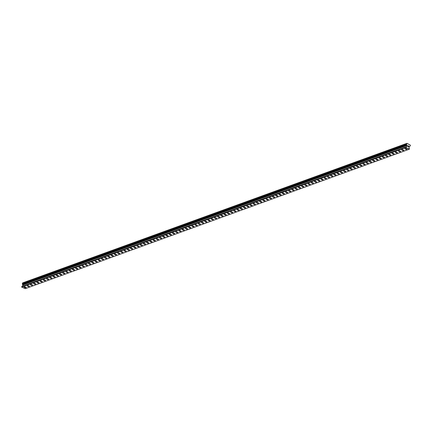<?xml version="1.0" encoding="UTF-8"?>
<svg xmlns="http://www.w3.org/2000/svg" width="432" height="432" viewBox="0 0 432 432"><rect width="100%" height="100%" fill="white"/><g stroke="black" fill="none" stroke-linecap="round" stroke-linejoin="round"><path stroke-width="0.65" d="M407.063 149.18A1.096 0.389 12.9 0 1 406.89 149.332A1.096 0.389 12.9 0 1 405.643 149.24A1.096 0.389 12.9 0 1 404.924 148.689A1.096 0.389 12.9 0 1 405.097 148.538A1.096 0.389 12.9 0 1 406.345 148.63A1.096 0.389 12.9 0 1 407.063 149.18A1.096 0.389 12.9 0 1 406.89 149.332A1.096 0.389 12.9 0 1 405.643 149.24A1.096 0.389 12.9 0 1 404.924 148.689M403.834 150.352A1.096 0.389 12.9 0 1 403.661 150.503A1.096 0.389 12.9 0 1 402.413 150.412A1.096 0.389 12.9 0 1 401.695 149.861A1.096 0.389 12.9 0 1 401.868 149.71A1.096 0.389 12.9 0 1 403.115 149.801A1.096 0.389 12.9 0 1 403.834 150.352A1.096 0.389 12.9 0 1 403.661 150.503A1.096 0.389 12.9 0 1 402.413 150.417A1.096 0.389 12.9 0 1 401.695 149.861M400.604 151.524A1.096 0.389 12.9 0 1 400.432 151.681A1.096 0.389 12.9 0 1 399.184 151.583A1.096 0.389 12.9 0 1 398.466 151.033A1.096 0.389 12.9 0 1 398.639 150.881A1.096 0.389 12.9 0 1 399.886 150.973A1.096 0.389 12.9 0 1 400.604 151.524A1.096 0.389 12.9 0 1 400.432 151.675A1.096 0.389 12.9 0 1 399.184 151.589A1.096 0.389 12.9 0 1 398.466 151.033M397.375 152.696A1.096 0.389 12.9 0 1 397.202 152.852A1.096 0.389 12.9 0 1 395.955 152.755A1.096 0.389 12.9 0 1 395.237 152.204A1.096 0.389 12.9 0 1 395.41 152.053A1.096 0.389 12.9 0 1 396.657 152.145A1.096 0.389 12.9 0 1 397.375 152.696A1.096 0.389 12.9 0 1 397.202 152.847A1.096 0.389 12.9 0 1 395.955 152.761A1.096 0.389 12.9 0 1 395.237 152.21M393.973 154.019A1.096 0.389 12.9 0 1 392.731 153.932A1.096 0.389 12.9 0 1 392.008 153.376A1.096 0.389 12.9 0 1 392.186 153.225A1.096 0.389 12.9 0 1 393.428 153.317A1.096 0.389 12.9 0 1 394.151 153.868A1.096 0.389 12.9 0 1 393.973 154.019M394.151 153.868A1.096 0.389 12.9 0 1 393.973 154.024A1.096 0.389 12.9 0 1 392.731 153.932A1.096 0.389 12.9 0 1 392.008 153.382M390.922 155.045A1.096 0.389 12.9 0 1 390.749 155.196A1.096 0.389 12.9 0 1 389.502 155.104A1.096 0.389 12.9 0 1 388.784 154.548A1.096 0.389 12.9 0 1 388.957 154.397A1.096 0.389 12.9 0 1 390.204 154.489A1.096 0.389 12.9 0 1 390.922 155.045A1.096 0.389 12.9 0 1 390.749 155.196A1.096 0.389 12.9 0 1 389.502 155.104A1.096 0.389 12.9 0 1 388.784 154.553M387.693 156.217A1.096 0.389 12.9 0 1 387.52 156.368A1.096 0.389 12.9 0 1 386.273 156.276A1.096 0.389 12.9 0 1 385.555 155.725A1.096 0.389 12.9 0 1 385.727 155.574A1.096 0.389 12.9 0 1 386.975 155.66A1.096 0.389 12.9 0 1 387.693 156.217A1.096 0.389 12.9 0 1 387.52 156.368A1.096 0.389 12.9 0 1 386.273 156.276A1.096 0.389 12.9 0 1 385.555 155.725M384.464 157.388A1.096 0.389 12.9 0 1 384.291 157.54A1.096 0.389 12.9 0 1 383.044 157.448A1.096 0.389 12.9 0 1 382.325 156.897A1.096 0.389 12.9 0 1 382.498 156.746A1.096 0.389 12.9 0 1 383.746 156.838A1.096 0.389 12.9 0 1 384.464 157.388A1.096 0.389 12.9 0 1 384.291 157.54A1.096 0.389 12.9 0 1 383.044 157.448A1.096 0.389 12.9 0 1 382.325 156.897M381.235 158.56A1.096 0.389 12.9 0 1 381.062 158.711A1.096 0.389 12.9 0 1 379.814 158.62A1.096 0.389 12.9 0 1 379.096 158.069A1.096 0.389 12.9 0 1 379.269 157.918A1.096 0.389 12.9 0 1 380.516 158.009A1.096 0.389 12.9 0 1 381.235 158.56A1.096 0.389 12.9 0 1 381.062 158.711A1.096 0.389 12.9 0 1 379.814 158.62A1.096 0.389 12.9 0 1 379.096 158.069M378.011 159.732A1.096 0.389 12.9 0 1 377.833 159.883A1.096 0.389 12.9 0 1 376.591 159.791A1.096 0.389 12.9 0 1 375.867 159.241A1.096 0.389 12.9 0 1 376.045 159.089A1.096 0.389 12.9 0 1 377.287 159.181A1.096 0.389 12.9 0 1 378.011 159.732A1.096 0.389 12.9 0 1 377.833 159.883A1.096 0.389 12.9 0 1 376.591 159.791A1.096 0.389 12.9 0 1 375.867 159.241M374.782 160.904A1.096 0.389 12.9 0 1 374.609 161.055A1.096 0.389 12.9 0 1 373.361 160.969A1.096 0.389 12.9 0 1 372.638 160.412A1.096 0.389 12.9 0 1 372.816 160.261A1.096 0.389 12.9 0 1 374.063 160.353A1.096 0.389 12.9 0 1 374.782 160.904A1.096 0.389 12.9 0 1 374.609 161.055A1.096 0.389 12.9 0 1 373.361 160.963A1.096 0.389 12.9 0 1 372.643 160.412M371.38 162.227A1.096 0.389 12.9 0 1 370.132 162.135A1.096 0.389 12.9 0 1 369.414 161.584A1.096 0.389 12.9 0 1 369.587 161.433A1.096 0.389 12.9 0 1 370.834 161.525A1.096 0.389 12.9 0 1 371.552 162.076A1.096 0.389 12.9 0 1 371.38 162.227M371.552 162.076A1.096 0.389 12.9 0 1 371.38 162.232A1.096 0.389 12.9 0 1 370.132 162.14A1.096 0.389 12.9 0 1 369.414 161.584M368.323 163.247A1.096 0.389 12.9 0 1 368.15 163.404A1.096 0.389 12.9 0 1 366.903 163.307A1.096 0.389 12.9 0 1 366.185 162.756A1.096 0.389 12.9 0 1 366.358 162.605A1.096 0.389 12.9 0 1 367.605 162.697A1.096 0.389 12.9 0 1 368.323 163.247A1.096 0.389 12.9 0 1 368.15 163.399A1.096 0.389 12.9 0 1 366.903 163.312A1.096 0.389 12.9 0 1 366.185 162.761M365.094 164.419A1.096 0.389 12.9 0 1 364.921 164.576A1.096 0.389 12.9 0 1 363.674 164.484A1.096 0.389 12.9 0 1 362.956 163.933A1.096 0.389 12.9 0 1 363.128 163.777A1.096 0.389 12.9 0 1 364.376 163.868A1.096 0.389 12.9 0 1 365.094 164.419A1.096 0.389 12.9 0 1 364.921 164.57A1.096 0.389 12.9 0 1 363.674 164.484A1.096 0.389 12.9 0 1 362.956 163.928M361.87 165.596A1.096 0.389 12.9 0 1 361.692 165.748A1.096 0.389 12.9 0 1 360.45 165.656A1.096 0.389 12.9 0 1 359.726 165.1A1.096 0.389 12.9 0 1 359.905 164.948A1.096 0.389 12.9 0 1 361.147 165.04A1.096 0.389 12.9 0 1 361.87 165.596A1.096 0.389 12.9 0 1 361.692 165.748A1.096 0.389 12.9 0 1 360.45 165.656A1.096 0.389 12.9 0 1 359.726 165.105M358.641 166.763A1.096 0.389 12.9 0 1 358.468 166.919A1.096 0.389 12.9 0 1 357.221 166.828A1.096 0.389 12.9 0 1 356.503 166.277A1.096 0.389 12.9 0 1 356.675 166.126A1.096 0.389 12.9 0 1 357.923 166.212A1.096 0.389 12.9 0 1 358.641 166.768A1.096 0.389 12.9 0 1 358.468 166.919A1.096 0.389 12.9 0 1 357.221 166.828A1.096 0.389 12.9 0 1 356.497 166.277M355.412 167.94A1.096 0.389 12.9 0 1 355.239 168.091A1.096 0.389 12.9 0 1 353.992 167.999A1.096 0.389 12.9 0 1 353.273 167.449A1.096 0.389 12.9 0 1 353.446 167.297A1.096 0.389 12.9 0 1 354.694 167.389A1.096 0.389 12.9 0 1 355.412 167.94A1.096 0.389 12.9 0 1 355.239 168.091A1.096 0.389 12.9 0 1 353.992 167.999A1.096 0.389 12.9 0 1 353.273 167.449M352.183 169.112A1.096 0.389 12.9 0 1 352.01 169.263A1.096 0.389 12.9 0 1 350.762 169.171A1.096 0.389 12.9 0 1 350.044 168.62A1.096 0.389 12.9 0 1 350.217 168.469A1.096 0.389 12.9 0 1 351.464 168.561A1.096 0.389 12.9 0 1 352.183 169.112A1.096 0.389 12.9 0 1 352.01 169.263A1.096 0.389 12.9 0 1 350.762 169.171A1.096 0.389 12.9 0 1 350.044 168.62M348.953 170.284A1.096 0.389 12.9 0 1 348.781 170.435A1.096 0.389 12.9 0 1 347.533 170.343A1.096 0.389 12.9 0 1 346.815 169.792A1.096 0.389 12.9 0 1 346.988 169.641A1.096 0.389 12.9 0 1 348.235 169.733A1.096 0.389 12.9 0 1 348.953 170.284A1.096 0.389 12.9 0 1 348.781 170.435A1.096 0.389 12.9 0 1 347.533 170.343A1.096 0.389 12.9 0 1 346.815 169.792M345.73 171.455A1.096 0.389 12.9 0 1 345.551 171.607A1.096 0.389 12.9 0 1 344.309 171.515A1.096 0.389 12.9 0 1 343.586 170.964A1.096 0.389 12.9 0 1 343.764 170.813A1.096 0.389 12.9 0 1 345.006 170.905A1.096 0.389 12.9 0 1 345.73 171.455A1.096 0.389 12.9 0 1 345.551 171.607A1.096 0.389 12.9 0 1 344.309 171.52A1.096 0.389 12.9 0 1 343.586 170.964M342.5 172.627A1.096 0.389 12.9 0 1 342.328 172.778A1.096 0.389 12.9 0 1 341.08 172.687A1.096 0.389 12.9 0 1 340.362 172.136A1.096 0.389 12.9 0 1 340.535 171.985A1.096 0.389 12.9 0 1 341.782 172.076A1.096 0.389 12.9 0 1 342.5 172.627A1.096 0.389 12.9 0 1 342.328 172.778A1.096 0.389 12.9 0 1 341.08 172.692A1.096 0.389 12.9 0 1 340.357 172.136M339.271 173.799A1.096 0.389 12.9 0 1 339.098 173.956A1.096 0.389 12.9 0 1 337.851 173.858A1.096 0.389 12.9 0 1 337.133 173.308A1.096 0.389 12.9 0 1 337.306 173.156A1.096 0.389 12.9 0 1 338.553 173.248A1.096 0.389 12.9 0 1 339.271 173.799A1.096 0.389 12.9 0 1 339.098 173.95A1.096 0.389 12.9 0 1 337.851 173.864A1.096 0.389 12.9 0 1 337.133 173.313M336.042 174.971A1.096 0.389 12.9 0 1 335.869 175.127A1.096 0.389 12.9 0 1 334.622 175.036A1.096 0.389 12.9 0 1 333.904 174.479A1.096 0.389 12.9 0 1 334.076 174.328A1.096 0.389 12.9 0 1 335.324 174.42A1.096 0.389 12.9 0 1 336.042 174.971A1.096 0.389 12.9 0 1 335.869 175.122A1.096 0.389 12.9 0 1 334.622 175.036A1.096 0.389 12.9 0 1 333.904 174.485M332.64 176.294A1.096 0.389 12.9 0 1 331.393 176.207A1.096 0.389 12.9 0 1 330.674 175.651A1.096 0.389 12.9 0 1 330.847 175.5A1.096 0.389 12.9 0 1 332.095 175.592A1.096 0.389 12.9 0 1 332.813 176.148A1.096 0.389 12.9 0 1 332.64 176.294M332.813 176.148A1.096 0.389 12.9 0 1 332.64 176.299A1.096 0.389 12.9 0 1 331.393 176.207A1.096 0.389 12.9 0 1 330.674 175.657M329.589 177.32A1.096 0.389 12.9 0 1 329.411 177.471A1.096 0.389 12.9 0 1 328.169 177.379A1.096 0.389 12.9 0 1 327.445 176.828A1.096 0.389 12.9 0 1 327.618 176.677A1.096 0.389 12.9 0 1 328.865 176.764A1.096 0.389 12.9 0 1 329.589 177.32A1.096 0.389 12.9 0 1 329.411 177.471A1.096 0.389 12.9 0 1 328.163 177.379A1.096 0.389 12.9 0 1 327.445 176.828M326.36 178.492A1.096 0.389 12.9 0 1 326.182 178.643A1.096 0.389 12.9 0 1 324.94 178.551A1.096 0.389 12.9 0 1 324.216 178A1.096 0.389 12.9 0 1 324.394 177.849A1.096 0.389 12.9 0 1 325.636 177.935A1.096 0.389 12.9 0 1 326.36 178.492A1.096 0.389 12.9 0 1 326.187 178.643A1.096 0.389 12.9 0 1 324.94 178.551A1.096 0.389 12.9 0 1 324.216 178M323.131 179.663A1.096 0.389 12.9 0 1 322.958 179.815A1.096 0.389 12.9 0 1 321.71 179.723A1.096 0.389 12.9 0 1 320.992 179.172A1.096 0.389 12.9 0 1 321.165 179.021A1.096 0.389 12.9 0 1 322.412 179.113A1.096 0.389 12.9 0 1 323.131 179.663A1.096 0.389 12.9 0 1 322.958 179.815A1.096 0.389 12.9 0 1 321.71 179.723A1.096 0.389 12.9 0 1 320.992 179.172M319.901 180.835A1.096 0.389 12.9 0 1 319.729 180.986A1.096 0.389 12.9 0 1 318.481 180.895A1.096 0.389 12.9 0 1 317.763 180.344A1.096 0.389 12.9 0 1 317.936 180.193A1.096 0.389 12.9 0 1 319.183 180.284A1.096 0.389 12.9 0 1 319.901 180.835A1.096 0.389 12.9 0 1 319.729 180.986A1.096 0.389 12.9 0 1 318.481 180.895A1.096 0.389 12.9 0 1 317.763 180.344M316.672 182.007A1.096 0.389 12.9 0 1 316.499 182.158A1.096 0.389 12.9 0 1 315.252 182.066A1.096 0.389 12.9 0 1 314.534 181.516A1.096 0.389 12.9 0 1 314.707 181.364A1.096 0.389 12.9 0 1 315.954 181.456A1.096 0.389 12.9 0 1 316.672 182.007A1.096 0.389 12.9 0 1 316.499 182.158A1.096 0.389 12.9 0 1 315.252 182.072A1.096 0.389 12.9 0 1 314.534 181.516M313.448 183.179A1.096 0.389 12.9 0 1 313.27 183.33A1.096 0.389 12.9 0 1 312.028 183.238A1.096 0.389 12.9 0 1 311.305 182.687A1.096 0.389 12.9 0 1 311.477 182.536A1.096 0.389 12.9 0 1 312.725 182.628A1.096 0.389 12.9 0 1 313.448 183.179A1.096 0.389 12.9 0 1 313.27 183.33A1.096 0.389 12.9 0 1 312.023 183.244A1.096 0.389 12.9 0 1 311.305 182.687M310.046 184.502A1.096 0.389 12.9 0 1 308.799 184.41A1.096 0.389 12.9 0 1 308.075 183.859A1.096 0.389 12.9 0 1 308.254 183.708A1.096 0.389 12.9 0 1 309.496 183.8A1.096 0.389 12.9 0 1 310.219 184.351A1.096 0.389 12.9 0 1 310.046 184.502M310.219 184.351A1.096 0.389 12.9 0 1 310.041 184.507A1.096 0.389 12.9 0 1 308.799 184.415A1.096 0.389 12.9 0 1 308.075 183.865M306.99 185.522A1.096 0.389 12.9 0 1 306.817 185.679A1.096 0.389 12.9 0 1 305.57 185.587A1.096 0.389 12.9 0 1 304.852 185.031A1.096 0.389 12.9 0 1 305.024 184.88A1.096 0.389 12.9 0 1 306.272 184.972A1.096 0.389 12.9 0 1 306.99 185.522A1.096 0.389 12.9 0 1 306.817 185.674A1.096 0.389 12.9 0 1 305.57 185.587A1.096 0.389 12.9 0 1 304.852 185.036M303.761 186.7A1.096 0.389 12.9 0 1 303.588 186.851A1.096 0.389 12.9 0 1 302.341 186.759A1.096 0.389 12.9 0 1 301.622 186.208A1.096 0.389 12.9 0 1 301.795 186.052A1.096 0.389 12.9 0 1 303.043 186.143A1.096 0.389 12.9 0 1 303.761 186.7A1.096 0.389 12.9 0 1 303.588 186.845A1.096 0.389 12.9 0 1 302.341 186.759A1.096 0.389 12.9 0 1 301.622 186.203M300.532 187.871A1.096 0.389 12.9 0 1 300.359 188.023A1.096 0.389 12.9 0 1 299.111 187.931A1.096 0.389 12.9 0 1 298.393 187.38A1.096 0.389 12.9 0 1 298.566 187.229A1.096 0.389 12.9 0 1 299.813 187.315A1.096 0.389 12.9 0 1 300.532 187.871A1.096 0.389 12.9 0 1 300.359 188.023A1.096 0.389 12.9 0 1 299.111 187.931A1.096 0.389 12.9 0 1 298.393 187.38M297.308 189.038A1.096 0.389 12.9 0 1 297.13 189.194A1.096 0.389 12.9 0 1 295.888 189.103A1.096 0.389 12.9 0 1 295.164 188.552A1.096 0.389 12.9 0 1 295.337 188.401A1.096 0.389 12.9 0 1 296.584 188.487A1.096 0.389 12.9 0 1 297.308 189.043A1.096 0.389 12.9 0 1 297.13 189.194A1.096 0.389 12.9 0 1 295.882 189.103A1.096 0.389 12.9 0 1 295.164 188.552M294.079 190.215A1.096 0.389 12.9 0 1 293.9 190.366A1.096 0.389 12.9 0 1 292.658 190.274A1.096 0.389 12.9 0 1 291.935 189.724A1.096 0.389 12.9 0 1 292.113 189.572A1.096 0.389 12.9 0 1 293.355 189.664A1.096 0.389 12.9 0 1 294.079 190.215A1.096 0.389 12.9 0 1 293.906 190.366A1.096 0.389 12.9 0 1 292.658 190.274A1.096 0.389 12.9 0 1 291.935 189.724M290.849 191.387A1.096 0.389 12.9 0 1 290.677 191.538A1.096 0.389 12.9 0 1 289.429 191.446A1.096 0.389 12.9 0 1 288.711 190.895A1.096 0.389 12.9 0 1 288.884 190.744A1.096 0.389 12.9 0 1 290.131 190.836A1.096 0.389 12.9 0 1 290.849 191.387A1.096 0.389 12.9 0 1 290.677 191.538A1.096 0.389 12.9 0 1 289.429 191.446A1.096 0.389 12.9 0 1 288.711 190.895M287.62 192.559A1.096 0.389 12.9 0 1 287.447 192.71A1.096 0.389 12.9 0 1 286.2 192.618A1.096 0.389 12.9 0 1 285.482 192.067A1.096 0.389 12.9 0 1 285.655 191.916A1.096 0.389 12.9 0 1 286.902 192.008A1.096 0.389 12.9 0 1 287.62 192.559A1.096 0.389 12.9 0 1 287.447 192.71A1.096 0.389 12.9 0 1 286.2 192.623A1.096 0.389 12.9 0 1 285.482 192.067M284.391 193.73A1.096 0.389 12.9 0 1 284.218 193.882A1.096 0.389 12.9 0 1 282.971 193.79A1.096 0.389 12.9 0 1 282.253 193.239A1.096 0.389 12.9 0 1 282.425 193.088A1.096 0.389 12.9 0 1 283.673 193.18A1.096 0.389 12.9 0 1 284.391 193.73A1.096 0.389 12.9 0 1 284.218 193.882A1.096 0.389 12.9 0 1 282.971 193.795A1.096 0.389 12.9 0 1 282.253 193.239M281.167 194.902A1.096 0.389 12.9 0 1 280.989 195.053A1.096 0.389 12.9 0 1 279.742 194.962A1.096 0.389 12.9 0 1 279.023 194.411M280.989 195.059A1.096 0.389 12.9 0 1 279.742 194.967A1.096 0.389 12.9 0 1 279.023 194.416A1.096 0.389 12.9 0 1 279.196 194.26A1.096 0.389 12.9 0 1 280.444 194.351A1.096 0.389 12.9 0 1 281.162 194.902A1.096 0.389 12.9 0 1 280.989 195.059M277.938 196.074A1.096 0.389 12.9 0 1 277.76 196.231A1.096 0.389 12.9 0 1 276.518 196.139A1.096 0.389 12.9 0 1 275.794 195.583A1.096 0.389 12.9 0 1 275.972 195.431A1.096 0.389 12.9 0 1 277.214 195.523A1.096 0.389 12.9 0 1 277.938 196.074A1.096 0.389 12.9 0 1 277.76 196.225A1.096 0.389 12.9 0 1 276.518 196.139A1.096 0.389 12.9 0 1 275.794 195.588M274.709 197.246A1.096 0.389 12.9 0 1 274.536 197.397A1.096 0.389 12.9 0 1 273.289 197.311A1.096 0.389 12.9 0 1 272.57 196.754A1.096 0.389 12.9 0 1 272.743 196.603A1.096 0.389 12.9 0 1 273.991 196.695A1.096 0.389 12.9 0 1 274.709 197.251A1.096 0.389 12.9 0 1 274.536 197.402A1.096 0.389 12.9 0 1 273.289 197.311A1.096 0.389 12.9 0 1 272.57 196.76M271.48 198.423A1.096 0.389 12.9 0 1 271.307 198.574A1.096 0.389 12.9 0 1 270.059 198.482A1.096 0.389 12.9 0 1 269.341 197.932A1.096 0.389 12.9 0 1 269.514 197.78A1.096 0.389 12.9 0 1 270.761 197.867A1.096 0.389 12.9 0 1 271.48 198.423A1.096 0.389 12.9 0 1 271.307 198.574A1.096 0.389 12.9 0 1 270.059 198.482A1.096 0.389 12.9 0 1 269.341 197.932M268.25 199.595A1.096 0.389 12.9 0 1 268.078 199.746A1.096 0.389 12.9 0 1 266.83 199.654A1.096 0.389 12.9 0 1 266.112 199.103A1.096 0.389 12.9 0 1 266.285 198.952A1.096 0.389 12.9 0 1 267.532 199.039A1.096 0.389 12.9 0 1 268.25 199.595A1.096 0.389 12.9 0 1 268.078 199.746A1.096 0.389 12.9 0 1 266.83 199.654A1.096 0.389 12.9 0 1 266.112 199.103M265.021 200.767A1.096 0.389 12.9 0 1 264.848 200.918A1.096 0.389 12.9 0 1 263.601 200.826A1.096 0.389 12.9 0 1 262.883 200.275A1.096 0.389 12.9 0 1 263.056 200.124A1.096 0.389 12.9 0 1 264.303 200.216A1.096 0.389 12.9 0 1 265.021 200.767A1.096 0.389 12.9 0 1 264.848 200.918A1.096 0.389 12.9 0 1 263.601 200.826A1.096 0.389 12.9 0 1 262.883 200.275M261.797 201.938A1.096 0.389 12.9 0 1 261.619 202.09A1.096 0.389 12.9 0 1 260.377 201.998A1.096 0.389 12.9 0 1 259.654 201.447A1.096 0.389 12.9 0 1 259.832 201.296A1.096 0.389 12.9 0 1 261.074 201.388A1.096 0.389 12.9 0 1 261.797 201.938A1.096 0.389 12.9 0 1 261.619 202.09A1.096 0.389 12.9 0 1 260.377 201.998A1.096 0.389 12.9 0 1 259.654 201.447M258.568 203.11A1.096 0.389 12.9 0 1 258.395 203.261A1.096 0.389 12.9 0 1 257.148 203.17A1.096 0.389 12.9 0 1 256.43 202.619A1.096 0.389 12.9 0 1 256.603 202.468A1.096 0.389 12.9 0 1 257.85 202.559A1.096 0.389 12.9 0 1 258.568 203.11A1.096 0.389 12.9 0 1 258.395 203.261A1.096 0.389 12.9 0 1 257.148 203.175A1.096 0.389 12.9 0 1 256.424 202.619M255.339 204.282A1.096 0.389 12.9 0 1 255.166 204.433A1.096 0.389 12.9 0 1 253.919 204.341A1.096 0.389 12.9 0 1 253.201 203.791A1.096 0.389 12.9 0 1 253.373 203.639A1.096 0.389 12.9 0 1 254.621 203.731A1.096 0.389 12.9 0 1 255.339 204.282A1.096 0.389 12.9 0 1 255.166 204.433A1.096 0.389 12.9 0 1 253.919 204.347A1.096 0.389 12.9 0 1 253.201 203.791M252.11 205.454A1.096 0.389 12.9 0 1 251.937 205.61A1.096 0.389 12.9 0 1 250.69 205.513A1.096 0.389 12.9 0 1 249.971 204.962A1.096 0.389 12.9 0 1 250.144 204.811A1.096 0.389 12.9 0 1 251.392 204.903A1.096 0.389 12.9 0 1 252.11 205.454A1.096 0.389 12.9 0 1 251.937 205.605A1.096 0.389 12.9 0 1 250.69 205.519A1.096 0.389 12.9 0 1 249.971 204.968M248.708 206.777A1.096 0.389 12.9 0 1 247.46 206.69A1.096 0.389 12.9 0 1 246.742 206.134A1.096 0.389 12.9 0 1 246.915 205.983A1.096 0.389 12.9 0 1 248.162 206.075A1.096 0.389 12.9 0 1 248.881 206.626A1.096 0.389 12.9 0 1 248.708 206.777M248.881 206.626A1.096 0.389 12.9 0 1 248.708 206.782A1.096 0.389 12.9 0 1 247.46 206.69A1.096 0.389 12.9 0 1 246.742 206.14M245.657 207.803A1.096 0.389 12.9 0 1 245.479 207.954A1.096 0.389 12.9 0 1 244.237 207.862A1.096 0.389 12.9 0 1 243.513 207.306A1.096 0.389 12.9 0 1 243.691 207.155A1.096 0.389 12.9 0 1 244.933 207.247A1.096 0.389 12.9 0 1 245.657 207.803A1.096 0.389 12.9 0 1 245.479 207.949A1.096 0.389 12.9 0 1 244.237 207.862A1.096 0.389 12.9 0 1 243.513 207.311M242.428 208.975A1.096 0.389 12.9 0 1 242.255 209.126A1.096 0.389 12.9 0 1 241.007 209.034A1.096 0.389 12.9 0 1 240.284 208.483A1.096 0.389 12.9 0 1 240.462 208.332A1.096 0.389 12.9 0 1 241.709 208.418A1.096 0.389 12.9 0 1 242.428 208.975A1.096 0.389 12.9 0 1 242.255 209.126A1.096 0.389 12.9 0 1 241.007 209.034A1.096 0.389 12.9 0 1 240.289 208.483M239.198 210.146A1.096 0.389 12.9 0 1 239.026 210.298A1.096 0.389 12.9 0 1 237.778 210.206A1.096 0.389 12.9 0 1 237.06 209.655A1.096 0.389 12.9 0 1 237.233 209.504A1.096 0.389 12.9 0 1 238.48 209.59A1.096 0.389 12.9 0 1 239.198 210.146A1.096 0.389 12.9 0 1 239.026 210.298A1.096 0.389 12.9 0 1 237.778 210.206A1.096 0.389 12.9 0 1 237.06 209.655M235.969 211.313A1.096 0.389 12.9 0 1 235.796 211.469A1.096 0.389 12.9 0 1 234.549 211.378A1.096 0.389 12.9 0 1 233.831 210.827A1.096 0.389 12.9 0 1 234.004 210.676A1.096 0.389 12.9 0 1 235.251 210.767A1.096 0.389 12.9 0 1 235.969 211.318A1.096 0.389 12.9 0 1 235.796 211.469A1.096 0.389 12.9 0 1 234.549 211.378A1.096 0.389 12.9 0 1 233.831 210.827M232.74 212.49A1.096 0.389 12.9 0 1 232.567 212.641A1.096 0.389 12.9 0 1 231.32 212.549A1.096 0.389 12.9 0 1 230.602 211.999A1.096 0.389 12.9 0 1 230.774 211.847A1.096 0.389 12.9 0 1 232.022 211.939A1.096 0.389 12.9 0 1 232.74 212.49A1.096 0.389 12.9 0 1 232.567 212.641A1.096 0.389 12.9 0 1 231.32 212.549A1.096 0.389 12.9 0 1 230.602 211.999M229.516 213.662A1.096 0.389 12.9 0 1 229.338 213.813A1.096 0.389 12.9 0 1 228.096 213.721A1.096 0.389 12.9 0 1 227.372 213.17A1.096 0.389 12.9 0 1 227.551 213.019A1.096 0.389 12.9 0 1 228.793 213.111A1.096 0.389 12.9 0 1 229.516 213.662A1.096 0.389 12.9 0 1 229.338 213.813A1.096 0.389 12.9 0 1 228.096 213.727A1.096 0.389 12.9 0 1 227.372 213.17M226.287 214.834A1.096 0.389 12.9 0 1 226.114 214.985A1.096 0.389 12.9 0 1 224.867 214.893A1.096 0.389 12.9 0 1 224.149 214.342A1.096 0.389 12.9 0 1 224.321 214.191A1.096 0.389 12.9 0 1 225.569 214.283A1.096 0.389 12.9 0 1 226.287 214.834A1.096 0.389 12.9 0 1 226.114 214.985A1.096 0.389 12.9 0 1 224.867 214.898A1.096 0.389 12.9 0 1 224.143 214.342M223.058 216.005A1.096 0.389 12.9 0 1 222.885 216.162A1.096 0.389 12.9 0 1 221.638 216.065A1.096 0.389 12.9 0 1 220.919 215.514A1.096 0.389 12.9 0 1 221.092 215.363A1.096 0.389 12.9 0 1 222.34 215.455A1.096 0.389 12.9 0 1 223.058 216.005A1.096 0.389 12.9 0 1 222.885 216.157A1.096 0.389 12.9 0 1 221.638 216.07A1.096 0.389 12.9 0 1 220.919 215.514M219.829 217.177A1.096 0.389 12.9 0 1 219.656 217.334A1.096 0.389 12.9 0 1 218.408 217.242A1.096 0.389 12.9 0 1 217.69 216.691A1.096 0.389 12.9 0 1 217.863 216.535A1.096 0.389 12.9 0 1 219.11 216.626A1.096 0.389 12.9 0 1 219.829 217.177A1.096 0.389 12.9 0 1 219.656 217.328A1.096 0.389 12.9 0 1 218.408 217.242A1.096 0.389 12.9 0 1 217.69 216.686M216.599 218.349A1.096 0.389 12.9 0 1 216.427 218.506A1.096 0.389 12.9 0 1 215.179 218.414A1.096 0.389 12.9 0 1 214.461 217.858A1.096 0.389 12.9 0 1 214.634 217.706A1.096 0.389 12.9 0 1 215.881 217.798A1.096 0.389 12.9 0 1 216.599 218.349A1.096 0.389 12.9 0 1 216.427 218.5A1.096 0.389 12.9 0 1 215.179 218.414A1.096 0.389 12.9 0 1 214.461 217.863M213.376 219.521A1.096 0.389 12.9 0 1 213.197 219.677A1.096 0.389 12.9 0 1 211.955 219.586A1.096 0.389 12.9 0 1 211.232 219.029A1.096 0.389 12.9 0 1 211.41 218.884A1.096 0.389 12.9 0 1 212.652 218.97A1.096 0.389 12.9 0 1 213.376 219.526A1.096 0.389 12.9 0 1 213.197 219.677A1.096 0.389 12.9 0 1 211.955 219.586A1.096 0.389 12.9 0 1 211.232 219.035M210.146 220.698A1.096 0.389 12.9 0 1 209.968 220.849A1.096 0.389 12.9 0 1 208.726 220.757A1.096 0.389 12.9 0 1 208.003 220.207A1.096 0.389 12.9 0 1 208.181 220.055A1.096 0.389 12.9 0 1 209.423 220.142A1.096 0.389 12.9 0 1 210.146 220.698A1.096 0.389 12.9 0 1 209.974 220.849A1.096 0.389 12.9 0 1 208.726 220.757A1.096 0.389 12.9 0 1 208.003 220.207M206.917 221.87A1.096 0.389 12.9 0 1 206.744 222.021A1.096 0.389 12.9 0 1 205.497 221.929A1.096 0.389 12.9 0 1 204.779 221.378A1.096 0.389 12.9 0 1 204.952 221.227A1.096 0.389 12.9 0 1 206.199 221.319A1.096 0.389 12.9 0 1 206.917 221.87A1.096 0.389 12.9 0 1 206.744 222.021A1.096 0.389 12.9 0 1 205.497 221.929A1.096 0.389 12.9 0 1 204.779 221.378M203.688 223.042A1.096 0.389 12.9 0 1 203.515 223.193A1.096 0.389 12.9 0 1 202.268 223.101A1.096 0.389 12.9 0 1 201.55 222.55A1.096 0.389 12.9 0 1 201.722 222.399A1.096 0.389 12.9 0 1 202.97 222.491A1.096 0.389 12.9 0 1 203.688 223.042A1.096 0.389 12.9 0 1 203.515 223.193A1.096 0.389 12.9 0 1 202.268 223.101A1.096 0.389 12.9 0 1 201.55 222.55M200.459 224.213A1.096 0.389 12.9 0 1 200.286 224.365A1.096 0.389 12.9 0 1 199.039 224.273A1.096 0.389 12.9 0 1 198.32 223.722A1.096 0.389 12.9 0 1 198.493 223.571A1.096 0.389 12.9 0 1 199.741 223.663A1.096 0.389 12.9 0 1 200.459 224.213A1.096 0.389 12.9 0 1 200.286 224.365A1.096 0.389 12.9 0 1 199.039 224.278A1.096 0.389 12.9 0 1 198.32 223.722M197.235 225.385A1.096 0.389 12.9 0 1 197.057 225.536A1.096 0.389 12.9 0 1 195.815 225.445A1.096 0.389 12.9 0 1 195.091 224.894A1.096 0.389 12.9 0 1 195.264 224.743A1.096 0.389 12.9 0 1 196.511 224.834A1.096 0.389 12.9 0 1 197.235 225.385A1.096 0.389 12.9 0 1 197.057 225.536A1.096 0.389 12.9 0 1 195.809 225.45A1.096 0.389 12.9 0 1 195.091 224.894M194.006 226.557A1.096 0.389 12.9 0 1 193.828 226.714A1.096 0.389 12.9 0 1 192.586 226.616A1.096 0.389 12.9 0 1 191.862 226.066A1.096 0.389 12.9 0 1 192.04 225.914A1.096 0.389 12.9 0 1 193.282 226.006A1.096 0.389 12.9 0 1 194.006 226.557A1.096 0.389 12.9 0 1 193.833 226.708A1.096 0.389 12.9 0 1 192.586 226.622A1.096 0.389 12.9 0 1 191.862 226.066M190.777 227.729A1.096 0.389 12.9 0 1 190.604 227.885A1.096 0.389 12.9 0 1 189.356 227.794A1.096 0.389 12.9 0 1 188.638 227.237A1.096 0.389 12.9 0 1 188.811 227.086A1.096 0.389 12.9 0 1 190.058 227.178A1.096 0.389 12.9 0 1 190.777 227.729A1.096 0.389 12.9 0 1 190.604 227.88A1.096 0.389 12.9 0 1 189.356 227.794A1.096 0.389 12.9 0 1 188.638 227.243M187.375 229.052A1.096 0.389 12.9 0 1 186.127 228.965A1.096 0.389 12.9 0 1 185.409 228.409A1.096 0.389 12.9 0 1 185.582 228.258A1.096 0.389 12.9 0 1 186.829 228.35A1.096 0.389 12.9 0 1 187.547 228.901A1.096 0.389 12.9 0 1 187.375 229.052M187.547 228.901A1.096 0.389 12.9 0 1 187.375 229.057A1.096 0.389 12.9 0 1 186.127 228.965A1.096 0.389 12.9 0 1 185.409 228.415M184.318 230.078A1.096 0.389 12.9 0 1 184.145 230.229A1.096 0.389 12.9 0 1 182.898 230.137A1.096 0.389 12.9 0 1 182.18 229.581A1.096 0.389 12.9 0 1 182.353 229.435A1.096 0.389 12.9 0 1 183.6 229.522A1.096 0.389 12.9 0 1 184.318 230.078A1.096 0.389 12.9 0 1 184.145 230.229A1.096 0.389 12.9 0 1 182.898 230.137A1.096 0.389 12.9 0 1 182.18 229.586M181.094 231.25A1.096 0.389 12.9 0 1 180.916 231.401A1.096 0.389 12.9 0 1 179.674 231.309A1.096 0.389 12.9 0 1 178.951 230.758A1.096 0.389 12.9 0 1 179.123 230.607A1.096 0.389 12.9 0 1 180.371 230.693A1.096 0.389 12.9 0 1 181.094 231.25A1.096 0.389 12.9 0 1 180.916 231.401A1.096 0.389 12.9 0 1 179.669 231.309A1.096 0.389 12.9 0 1 178.951 230.758M177.865 232.421A1.096 0.389 12.9 0 1 177.687 232.573A1.096 0.389 12.9 0 1 176.445 232.481A1.096 0.389 12.9 0 1 175.721 231.93A1.096 0.389 12.9 0 1 175.9 231.779A1.096 0.389 12.9 0 1 177.142 231.871A1.096 0.389 12.9 0 1 177.865 232.421A1.096 0.389 12.9 0 1 177.692 232.573A1.096 0.389 12.9 0 1 176.445 232.481A1.096 0.389 12.9 0 1 175.721 231.93M174.636 233.593A1.096 0.389 12.9 0 1 174.463 233.744A1.096 0.389 12.9 0 1 173.216 233.653A1.096 0.389 12.9 0 1 172.498 233.102A1.096 0.389 12.9 0 1 172.67 232.951A1.096 0.389 12.9 0 1 173.918 233.042A1.096 0.389 12.9 0 1 174.636 233.593A1.096 0.389 12.9 0 1 174.463 233.744A1.096 0.389 12.9 0 1 173.216 233.653A1.096 0.389 12.9 0 1 172.498 233.102M171.407 234.765A1.096 0.389 12.9 0 1 171.234 234.916A1.096 0.389 12.9 0 1 169.987 234.824A1.096 0.389 12.9 0 1 169.268 234.274A1.096 0.389 12.9 0 1 169.441 234.122A1.096 0.389 12.9 0 1 170.689 234.214A1.096 0.389 12.9 0 1 171.407 234.765A1.096 0.389 12.9 0 1 171.234 234.916A1.096 0.389 12.9 0 1 169.987 234.83A1.096 0.389 12.9 0 1 169.268 234.274M168.178 235.937A1.096 0.389 12.9 0 1 168.005 236.088A1.096 0.389 12.9 0 1 166.757 235.996A1.096 0.389 12.9 0 1 166.039 235.445A1.096 0.389 12.9 0 1 166.212 235.294A1.096 0.389 12.9 0 1 167.459 235.386A1.096 0.389 12.9 0 1 168.178 235.937A1.096 0.389 12.9 0 1 168.005 236.088A1.096 0.389 12.9 0 1 166.757 236.002A1.096 0.389 12.9 0 1 166.039 235.445M164.776 237.26A1.096 0.389 12.9 0 1 163.534 237.168A1.096 0.389 12.9 0 1 162.81 236.617A1.096 0.389 12.9 0 1 162.983 236.466A1.096 0.389 12.9 0 1 164.23 236.558A1.096 0.389 12.9 0 1 164.954 237.109A1.096 0.389 12.9 0 1 164.776 237.26M164.954 237.109A1.096 0.389 12.9 0 1 164.776 237.265A1.096 0.389 12.9 0 1 163.528 237.173A1.096 0.389 12.9 0 1 162.81 236.617M161.725 238.28A1.096 0.389 12.9 0 1 161.546 238.437A1.096 0.389 12.9 0 1 160.304 238.345A1.096 0.389 12.9 0 1 159.581 237.789A1.096 0.389 12.9 0 1 159.759 237.638A1.096 0.389 12.9 0 1 161.001 237.73A1.096 0.389 12.9 0 1 161.725 238.28A1.096 0.389 12.9 0 1 161.546 238.432A1.096 0.389 12.9 0 1 160.304 238.345A1.096 0.389 12.9 0 1 159.581 237.794M158.495 239.452A1.096 0.389 12.9 0 1 158.323 239.609A1.096 0.389 12.9 0 1 157.075 239.517A1.096 0.389 12.9 0 1 156.357 238.966A1.096 0.389 12.9 0 1 156.53 238.81A1.096 0.389 12.9 0 1 157.777 238.901A1.096 0.389 12.9 0 1 158.495 239.452A1.096 0.389 12.9 0 1 158.323 239.603A1.096 0.389 12.9 0 1 157.075 239.517A1.096 0.389 12.9 0 1 156.357 238.961M155.266 240.629A1.096 0.389 12.9 0 1 155.093 240.781A1.096 0.389 12.9 0 1 153.846 240.689A1.096 0.389 12.9 0 1 153.128 240.133A1.096 0.389 12.9 0 1 153.301 239.987A1.096 0.389 12.9 0 1 154.548 240.073A1.096 0.389 12.9 0 1 155.266 240.629A1.096 0.389 12.9 0 1 155.093 240.781A1.096 0.389 12.9 0 1 153.846 240.689A1.096 0.389 12.9 0 1 153.128 240.138M152.037 241.796A1.096 0.389 12.9 0 1 151.864 241.952A1.096 0.389 12.9 0 1 150.617 241.861A1.096 0.389 12.9 0 1 149.899 241.31A1.096 0.389 12.9 0 1 150.071 241.159A1.096 0.389 12.9 0 1 151.319 241.245A1.096 0.389 12.9 0 1 152.037 241.801A1.096 0.389 12.9 0 1 151.864 241.952A1.096 0.389 12.9 0 1 150.617 241.861A1.096 0.389 12.9 0 1 149.899 241.31M148.813 242.968A1.096 0.389 12.9 0 1 148.635 243.124A1.096 0.389 12.9 0 1 147.388 243.032A1.096 0.389 12.9 0 1 146.669 242.482A1.096 0.389 12.9 0 1 146.842 242.33A1.096 0.389 12.9 0 1 148.09 242.422A1.096 0.389 12.9 0 1 148.808 242.973A1.096 0.389 12.9 0 1 148.635 243.124A1.096 0.389 12.9 0 1 147.388 243.032A1.096 0.389 12.9 0 1 146.669 242.482M145.584 244.145A1.096 0.389 12.9 0 1 145.406 244.296A1.096 0.389 12.9 0 1 144.164 244.204A1.096 0.389 12.9 0 1 143.44 243.653A1.096 0.389 12.9 0 1 143.618 243.502A1.096 0.389 12.9 0 1 144.86 243.594A1.096 0.389 12.9 0 1 145.584 244.145A1.096 0.389 12.9 0 1 145.406 244.296A1.096 0.389 12.9 0 1 144.164 244.204A1.096 0.389 12.9 0 1 143.44 243.653M142.355 245.317A1.096 0.389 12.9 0 1 142.182 245.468A1.096 0.389 12.9 0 1 140.935 245.376A1.096 0.389 12.9 0 1 140.216 244.825A1.096 0.389 12.9 0 1 140.389 244.674A1.096 0.389 12.9 0 1 141.637 244.766A1.096 0.389 12.9 0 1 142.355 245.317A1.096 0.389 12.9 0 1 142.182 245.468A1.096 0.389 12.9 0 1 140.935 245.381A1.096 0.389 12.9 0 1 140.216 244.825M139.126 246.488A1.096 0.389 12.9 0 1 138.953 246.64A1.096 0.389 12.9 0 1 137.705 246.548A1.096 0.389 12.9 0 1 136.987 245.997A1.096 0.389 12.9 0 1 137.16 245.846A1.096 0.389 12.9 0 1 138.407 245.938A1.096 0.389 12.9 0 1 139.126 246.488A1.096 0.389 12.9 0 1 138.953 246.64A1.096 0.389 12.9 0 1 137.705 246.553A1.096 0.389 12.9 0 1 136.987 245.997M135.896 247.66A1.096 0.389 12.9 0 1 135.724 247.817A1.096 0.389 12.9 0 1 134.476 247.72A1.096 0.389 12.9 0 1 133.758 247.169A1.096 0.389 12.9 0 1 133.931 247.018A1.096 0.389 12.9 0 1 135.178 247.109A1.096 0.389 12.9 0 1 135.896 247.66A1.096 0.389 12.9 0 1 135.724 247.811A1.096 0.389 12.9 0 1 134.476 247.725A1.096 0.389 12.9 0 1 133.758 247.169M132.667 248.832A1.096 0.389 12.9 0 1 132.494 248.989A1.096 0.389 12.9 0 1 131.247 248.897A1.096 0.389 12.9 0 1 130.529 248.341A1.096 0.389 12.9 0 1 130.702 248.189A1.096 0.389 12.9 0 1 131.949 248.281A1.096 0.389 12.9 0 1 132.667 248.832A1.096 0.389 12.9 0 1 132.494 248.983A1.096 0.389 12.9 0 1 131.247 248.897A1.096 0.389 12.9 0 1 130.529 248.346M129.443 250.004A1.096 0.389 12.9 0 1 129.265 250.16A1.096 0.389 12.9 0 1 128.023 250.069A1.096 0.389 12.9 0 1 127.3 249.512A1.096 0.389 12.9 0 1 127.478 249.361A1.096 0.389 12.9 0 1 128.72 249.453A1.096 0.389 12.9 0 1 129.443 250.004A1.096 0.389 12.9 0 1 129.265 250.155A1.096 0.389 12.9 0 1 128.023 250.069A1.096 0.389 12.9 0 1 127.3 249.518M126.214 251.181A1.096 0.389 12.9 0 1 126.041 251.332A1.096 0.389 12.9 0 1 124.794 251.24A1.096 0.389 12.9 0 1 124.076 250.684A1.096 0.389 12.9 0 1 124.249 250.538A1.096 0.389 12.9 0 1 125.496 250.625A1.096 0.389 12.9 0 1 126.214 251.181A1.096 0.389 12.9 0 1 126.041 251.332A1.096 0.389 12.9 0 1 124.794 251.24A1.096 0.389 12.9 0 1 124.07 250.69M122.985 252.353A1.096 0.389 12.9 0 1 122.812 252.504A1.096 0.389 12.9 0 1 121.565 252.412A1.096 0.389 12.9 0 1 120.847 251.861A1.096 0.389 12.9 0 1 121.019 251.71A1.096 0.389 12.9 0 1 122.267 251.797A1.096 0.389 12.9 0 1 122.985 252.353A1.096 0.389 12.9 0 1 122.812 252.504A1.096 0.389 12.9 0 1 121.565 252.412A1.096 0.389 12.9 0 1 120.847 251.861M119.756 253.525A1.096 0.389 12.9 0 1 119.583 253.676A1.096 0.389 12.9 0 1 118.336 253.584A1.096 0.389 12.9 0 1 117.617 253.033A1.096 0.389 12.9 0 1 117.79 252.882A1.096 0.389 12.9 0 1 119.038 252.974A1.096 0.389 12.9 0 1 119.756 253.525A1.096 0.389 12.9 0 1 119.583 253.676A1.096 0.389 12.9 0 1 118.336 253.584A1.096 0.389 12.9 0 1 117.617 253.033M116.527 254.696A1.096 0.389 12.9 0 1 116.354 254.848A1.096 0.389 12.9 0 1 115.106 254.756A1.096 0.389 12.9 0 1 114.388 254.205A1.096 0.389 12.9 0 1 114.561 254.054A1.096 0.389 12.9 0 1 115.808 254.146A1.096 0.389 12.9 0 1 116.527 254.696A1.096 0.389 12.9 0 1 116.354 254.848A1.096 0.389 12.9 0 1 115.106 254.756A1.096 0.389 12.9 0 1 114.388 254.205M113.303 255.868A1.096 0.389 12.9 0 1 113.125 256.019A1.096 0.389 12.9 0 1 111.883 255.928A1.096 0.389 12.9 0 1 111.159 255.377A1.096 0.389 12.9 0 1 111.337 255.226A1.096 0.389 12.9 0 1 112.579 255.317A1.096 0.389 12.9 0 1 113.303 255.868A1.096 0.389 12.9 0 1 113.125 256.019A1.096 0.389 12.9 0 1 111.883 255.928A1.096 0.389 12.9 0 1 111.159 255.377M110.074 257.04A1.096 0.389 12.9 0 1 109.901 257.191A1.096 0.389 12.9 0 1 108.653 257.105A1.096 0.389 12.9 0 1 107.93 256.549A1.096 0.389 12.9 0 1 108.108 256.397A1.096 0.389 12.9 0 1 109.355 256.489A1.096 0.389 12.9 0 1 110.074 257.04A1.096 0.389 12.9 0 1 109.901 257.191A1.096 0.389 12.9 0 1 108.653 257.099A1.096 0.389 12.9 0 1 107.935 256.549M106.844 258.212A1.096 0.389 12.9 0 1 106.672 258.368A1.096 0.389 12.9 0 1 105.424 258.271A1.096 0.389 12.9 0 1 104.706 257.72A1.096 0.389 12.9 0 1 104.879 257.569A1.096 0.389 12.9 0 1 106.126 257.661A1.096 0.389 12.9 0 1 106.844 258.212A1.096 0.389 12.9 0 1 106.672 258.363A1.096 0.389 12.9 0 1 105.424 258.277A1.096 0.389 12.9 0 1 104.706 257.72M103.442 259.535A1.096 0.389 12.9 0 1 102.195 259.443A1.096 0.389 12.9 0 1 101.477 258.892A1.096 0.389 12.9 0 1 101.65 258.741A1.096 0.389 12.9 0 1 102.897 258.833A1.096 0.389 12.9 0 1 103.615 259.384A1.096 0.389 12.9 0 1 103.442 259.535M103.615 259.384A1.096 0.389 12.9 0 1 103.442 259.54A1.096 0.389 12.9 0 1 102.195 259.448A1.096 0.389 12.9 0 1 101.477 258.898M100.386 260.555A1.096 0.389 12.9 0 1 100.213 260.712A1.096 0.389 12.9 0 1 98.966 260.62A1.096 0.389 12.9 0 1 98.248 260.064A1.096 0.389 12.9 0 1 98.42 259.913A1.096 0.389 12.9 0 1 99.668 260.005A1.096 0.389 12.9 0 1 100.386 260.555A1.096 0.389 12.9 0 1 100.213 260.707A1.096 0.389 12.9 0 1 98.966 260.62A1.096 0.389 12.9 0 1 98.248 260.069M97.162 261.733A1.096 0.389 12.9 0 1 96.984 261.884A1.096 0.389 12.9 0 1 95.742 261.792A1.096 0.389 12.9 0 1 95.018 261.241A1.096 0.389 12.9 0 1 95.197 261.085A1.096 0.389 12.9 0 1 96.439 261.176A1.096 0.389 12.9 0 1 97.162 261.733A1.096 0.389 12.9 0 1 96.984 261.884A1.096 0.389 12.9 0 1 95.742 261.792A1.096 0.389 12.9 0 1 95.018 261.236M93.933 262.904A1.096 0.389 12.9 0 1 93.76 263.056A1.096 0.389 12.9 0 1 92.513 262.964A1.096 0.389 12.9 0 1 91.795 262.413A1.096 0.389 12.9 0 1 91.967 262.262A1.096 0.389 12.9 0 1 93.215 262.348A1.096 0.389 12.9 0 1 93.933 262.904A1.096 0.389 12.9 0 1 93.76 263.056A1.096 0.389 12.9 0 1 92.513 262.964A1.096 0.389 12.9 0 1 91.789 262.413M90.704 264.071A1.096 0.389 12.9 0 1 90.531 264.227A1.096 0.389 12.9 0 1 89.284 264.136A1.096 0.389 12.9 0 1 88.565 263.585A1.096 0.389 12.9 0 1 88.738 263.434A1.096 0.389 12.9 0 1 89.986 263.525A1.096 0.389 12.9 0 1 90.704 264.076A1.096 0.389 12.9 0 1 90.531 264.227A1.096 0.389 12.9 0 1 89.284 264.136A1.096 0.389 12.9 0 1 88.565 263.585M87.475 265.248A1.096 0.389 12.9 0 1 87.302 265.399A1.096 0.389 12.9 0 1 86.054 265.307A1.096 0.389 12.9 0 1 85.336 264.757A1.096 0.389 12.9 0 1 85.509 264.605A1.096 0.389 12.9 0 1 86.756 264.697A1.096 0.389 12.9 0 1 87.475 265.248A1.096 0.389 12.9 0 1 87.302 265.399A1.096 0.389 12.9 0 1 86.054 265.307A1.096 0.389 12.9 0 1 85.336 264.757M84.245 266.42A1.096 0.389 12.9 0 1 84.073 266.571A1.096 0.389 12.9 0 1 82.825 266.479A1.096 0.389 12.9 0 1 82.107 265.928A1.096 0.389 12.9 0 1 82.28 265.777A1.096 0.389 12.9 0 1 83.527 265.869A1.096 0.389 12.9 0 1 84.245 266.42A1.096 0.389 12.9 0 1 84.073 266.571A1.096 0.389 12.9 0 1 82.825 266.479A1.096 0.389 12.9 0 1 82.107 265.928M81.022 267.592A1.096 0.389 12.9 0 1 80.843 267.743A1.096 0.389 12.9 0 1 79.601 267.651A1.096 0.389 12.9 0 1 78.878 267.1A1.096 0.389 12.9 0 1 79.051 266.949A1.096 0.389 12.9 0 1 80.298 267.041A1.096 0.389 12.9 0 1 81.022 267.592A1.096 0.389 12.9 0 1 80.843 267.743A1.096 0.389 12.9 0 1 79.596 267.656A1.096 0.389 12.9 0 1 78.878 267.1M77.792 268.763A1.096 0.389 12.9 0 1 77.614 268.92A1.096 0.389 12.9 0 1 76.372 268.823A1.096 0.389 12.9 0 1 75.649 268.272A1.096 0.389 12.9 0 1 75.827 268.121A1.096 0.389 12.9 0 1 77.069 268.213A1.096 0.389 12.9 0 1 77.792 268.763A1.096 0.389 12.9 0 1 77.62 268.915A1.096 0.389 12.9 0 1 76.372 268.828A1.096 0.389 12.9 0 1 75.649 268.272M74.563 269.935A1.096 0.389 12.9 0 1 74.39 270.092A1.096 0.389 12.9 0 1 73.143 270A1.096 0.389 12.9 0 1 72.425 269.449A1.096 0.389 12.9 0 1 72.598 269.293A1.096 0.389 12.9 0 1 73.845 269.384A1.096 0.389 12.9 0 1 74.563 269.935A1.096 0.389 12.9 0 1 74.39 270.086A1.096 0.389 12.9 0 1 73.143 269.995A1.096 0.389 12.9 0 1 72.425 269.444M71.334 271.107A1.096 0.389 12.9 0 1 71.161 271.264A1.096 0.389 12.9 0 1 69.914 271.172A1.096 0.389 12.9 0 1 69.196 270.616A1.096 0.389 12.9 0 1 69.368 270.464A1.096 0.389 12.9 0 1 70.616 270.556A1.096 0.389 12.9 0 1 71.334 271.107A1.096 0.389 12.9 0 1 71.161 271.258A1.096 0.389 12.9 0 1 69.914 271.172A1.096 0.389 12.9 0 1 69.196 270.621M68.105 272.279A1.096 0.389 12.9 0 1 67.932 272.43A1.096 0.389 12.9 0 1 66.685 272.344A1.096 0.389 12.9 0 1 65.966 271.787A1.096 0.389 12.9 0 1 66.139 271.636A1.096 0.389 12.9 0 1 67.387 271.728A1.096 0.389 12.9 0 1 68.105 272.284A1.096 0.389 12.9 0 1 67.932 272.435A1.096 0.389 12.9 0 1 66.685 272.344A1.096 0.389 12.9 0 1 65.966 271.793M64.881 273.456A1.096 0.389 12.9 0 1 64.703 273.607A1.096 0.389 12.9 0 1 63.461 273.515A1.096 0.389 12.9 0 1 62.737 272.965A1.096 0.389 12.9 0 1 62.91 272.813A1.096 0.389 12.9 0 1 64.157 272.9A1.096 0.389 12.9 0 1 64.881 273.456A1.096 0.389 12.9 0 1 64.703 273.607A1.096 0.389 12.9 0 1 63.455 273.515A1.096 0.389 12.9 0 1 62.737 272.965M61.652 274.628A1.096 0.389 12.9 0 1 61.474 274.779A1.096 0.389 12.9 0 1 60.232 274.687A1.096 0.389 12.9 0 1 59.508 274.136A1.096 0.389 12.9 0 1 59.686 273.985A1.096 0.389 12.9 0 1 60.928 274.077A1.096 0.389 12.9 0 1 61.652 274.628A1.096 0.389 12.9 0 1 61.479 274.779A1.096 0.389 12.9 0 1 60.232 274.687A1.096 0.389 12.9 0 1 59.508 274.136M58.423 275.8A1.096 0.389 12.9 0 1 58.25 275.951A1.096 0.389 12.9 0 1 57.002 275.859A1.096 0.389 12.9 0 1 56.284 275.308A1.096 0.389 12.9 0 1 56.457 275.157A1.096 0.389 12.9 0 1 57.704 275.249A1.096 0.389 12.9 0 1 58.423 275.8A1.096 0.389 12.9 0 1 58.25 275.951A1.096 0.389 12.9 0 1 57.002 275.859A1.096 0.389 12.9 0 1 56.284 275.308M55.193 276.971A1.096 0.389 12.9 0 1 55.021 277.123A1.096 0.389 12.9 0 1 53.773 277.031A1.096 0.389 12.9 0 1 53.055 276.48A1.096 0.389 12.9 0 1 53.228 276.329A1.096 0.389 12.9 0 1 54.475 276.421A1.096 0.389 12.9 0 1 55.193 276.971A1.096 0.389 12.9 0 1 55.021 277.123A1.096 0.389 12.9 0 1 53.773 277.031A1.096 0.389 12.9 0 1 53.055 276.48M51.964 278.143A1.096 0.389 12.9 0 1 51.791 278.294A1.096 0.389 12.9 0 1 50.544 278.203A1.096 0.389 12.9 0 1 49.826 277.652A1.096 0.389 12.9 0 1 49.999 277.501A1.096 0.389 12.9 0 1 51.246 277.592A1.096 0.389 12.9 0 1 51.964 278.143A1.096 0.389 12.9 0 1 51.791 278.294A1.096 0.389 12.9 0 1 50.544 278.208A1.096 0.389 12.9 0 1 49.826 277.652M48.74 279.315A1.096 0.389 12.9 0 1 48.562 279.466A1.096 0.389 12.9 0 1 47.32 279.374A1.096 0.389 12.9 0 1 46.597 278.824A1.096 0.389 12.9 0 1 46.769 278.672A1.096 0.389 12.9 0 1 48.017 278.764A1.096 0.389 12.9 0 1 48.74 279.315A1.096 0.389 12.9 0 1 48.562 279.466A1.096 0.389 12.9 0 1 47.315 279.38A1.096 0.389 12.9 0 1 46.597 278.824M45.511 280.487A1.096 0.389 12.9 0 1 45.333 280.643A1.096 0.389 12.9 0 1 44.091 280.546A1.096 0.389 12.9 0 1 43.367 279.995A1.096 0.389 12.9 0 1 43.546 279.844A1.096 0.389 12.9 0 1 44.788 279.936A1.096 0.389 12.9 0 1 45.511 280.487A1.096 0.389 12.9 0 1 45.338 280.638A1.096 0.389 12.9 0 1 44.091 280.552A1.096 0.389 12.9 0 1 43.367 280.001M42.109 281.81A1.096 0.389 12.9 0 1 40.862 281.723A1.096 0.389 12.9 0 1 40.144 281.167A1.096 0.389 12.9 0 1 40.316 281.016A1.096 0.389 12.9 0 1 41.564 281.108A1.096 0.389 12.9 0 1 42.282 281.659A1.096 0.389 12.9 0 1 42.109 281.81M42.282 281.659A1.096 0.389 12.9 0 1 42.109 281.815A1.096 0.389 12.9 0 1 40.862 281.723A1.096 0.389 12.9 0 1 40.144 281.173M39.053 282.836A1.096 0.389 12.9 0 1 38.88 282.987A1.096 0.389 12.9 0 1 37.633 282.895A1.096 0.389 12.9 0 1 36.914 282.339A1.096 0.389 12.9 0 1 37.087 282.188A1.096 0.389 12.9 0 1 38.335 282.28A1.096 0.389 12.9 0 1 39.053 282.836A1.096 0.389 12.9 0 1 38.88 282.982A1.096 0.389 12.9 0 1 37.633 282.895A1.096 0.389 12.9 0 1 36.914 282.344M35.824 284.008A1.096 0.389 12.9 0 1 35.651 284.159A1.096 0.389 12.9 0 1 34.403 284.067A1.096 0.389 12.9 0 1 33.685 283.516A1.096 0.389 12.9 0 1 33.858 283.365A1.096 0.389 12.9 0 1 35.105 283.451A1.096 0.389 12.9 0 1 35.824 284.008A1.096 0.389 12.9 0 1 35.651 284.159A1.096 0.389 12.9 0 1 34.403 284.067A1.096 0.389 12.9 0 1 33.685 283.516M32.594 285.179A1.096 0.389 12.9 0 1 32.422 285.331A1.096 0.389 12.9 0 1 31.174 285.239A1.096 0.389 12.9 0 1 30.456 284.688A1.096 0.389 12.9 0 1 30.629 284.537A1.096 0.389 12.9 0 1 31.876 284.623A1.096 0.389 12.9 0 1 32.594 285.179A1.096 0.389 12.9 0 1 32.422 285.331A1.096 0.389 12.9 0 1 31.174 285.239A1.096 0.389 12.9 0 1 30.456 284.688M29.371 286.351A1.096 0.389 12.9 0 1 29.192 286.502A1.096 0.389 12.9 0 1 27.95 286.411A1.096 0.389 12.9 0 1 27.227 285.86A1.096 0.389 12.9 0 1 27.405 285.709A1.096 0.389 12.9 0 1 28.647 285.8A1.096 0.389 12.9 0 1 29.371 286.351A1.096 0.389 12.9 0 1 29.192 286.502A1.096 0.389 12.9 0 1 27.95 286.411A1.096 0.389 12.9 0 1 27.227 285.86M26.141 287.523A1.096 0.389 12.9 0 1 25.969 287.674A1.096 0.389 12.9 0 1 24.721 287.582A1.096 0.389 12.9 0 1 24.003 287.032A1.096 0.389 12.9 0 1 24.176 286.88A1.096 0.389 12.9 0 1 25.423 286.972A1.096 0.389 12.9 0 1 26.141 287.523A1.096 0.389 12.9 0 1 25.969 287.674A1.096 0.389 12.9 0 1 24.721 287.582A1.096 0.389 12.9 0 1 24.003 287.032M21.649 286.751L405.799 147.236L21.686 286.702L21.649 287.059L25.267 288.668L409.412 149.153L405.751 147.447L406.663 146.696L406.922 145.584L406.474 144.288L406.96 143.332L410.4 145.163L410.179 146.005L409.315 146.648L409.061 147.76L409.412 149.153M406.96 143.332L22.81 282.847L22.324 283.802L22.772 285.098L22.518 286.216L21.989 286.594M408.526 146.794L408.607 146.459L408.526 146.794L408.143 146.621L408.526 146.794M408.618 146.399L408.694 146.065L408.618 146.399M408.694 146.065L408.31 145.892L408.758 146.032L408.564 146.875L408.143 146.621M408.564 146.875L408.758 146.032L408.321 145.838M407.603 146.443L407.786 145.6M22.507 284.359L406.658 144.844L22.491 284.364M21.649 287.059L405.799 147.544M21.6 286.961L405.751 147.447M22.502 283.014L406.652 143.5M405.875 147.188L406.145 147.091M21.983 286.589L406.134 147.069M22 286.508L406.15 146.993M22.491 286.249L406.642 146.729M22.518 286.216L406.663 146.696M22.772 285.098L406.922 145.584M22.766 285.055L406.917 145.541M22.475 284.445L406.625 144.931M22.523 284.283L406.674 144.769M22.334 283.878L406.48 144.364M22.324 283.802L406.474 144.288M21.686 286.702L405.837 147.188"/></g></svg>
